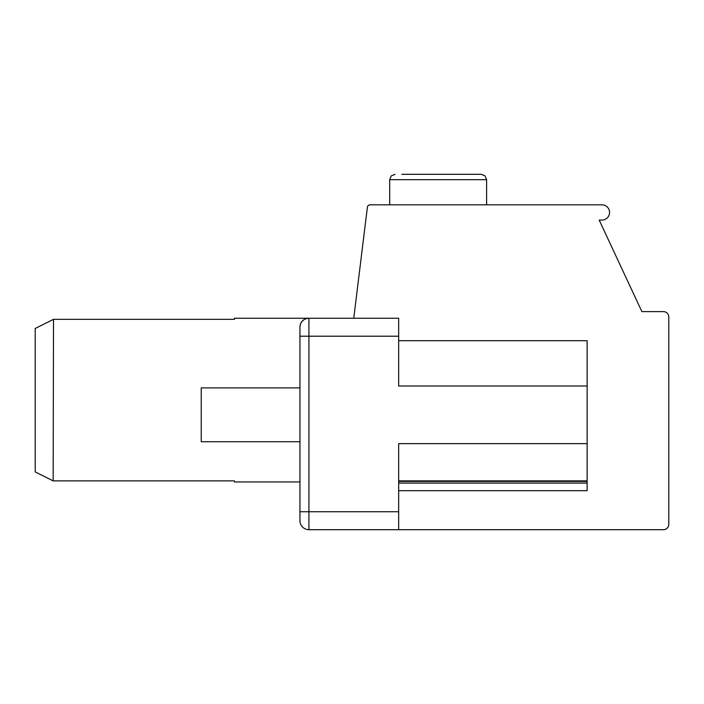 <?xml version="1.0" encoding="UTF-8"?>
<svg xmlns="http://www.w3.org/2000/svg" width="704" height="704" viewBox="0 0 704 704"><rect width="100%" height="100%" fill="white"/><g stroke="black" fill="none" stroke-linecap="round" stroke-linejoin="round"><path stroke-width="1.06" d="M234.432 318.252L234.432 319.334L234.432 318.252L308.924 318.252A8.976 8.976 0 0 0 299.948 327.228L299.948 520.722A8.976 8.976 0 0 0 308.924 529.698L398.666 529.698L398.666 511.746L299.948 511.746M398.666 529.698L663.414 529.698A5.386 5.386 0 0 0 668.8 524.313L668.8 317.002A5.386 5.386 0 0 0 663.414 311.617L641.881 311.617L599.192 220.07L601.938 220.07A7.63 7.63 0 0 0 609.567 212.45A7.63 7.63 0 0 0 601.938 204.82L370.058 204.82A2.693 2.693 0 0 0 367.391 207.178L353.751 318.252L398.666 318.252L308.924 318.252A8.976 8.976 0 0 0 299.948 327.228L299.948 387.895L201.23 387.895L201.23 441.742L299.948 441.742L299.948 481.95L234.432 481.95L234.432 480.876L53.152 480.876L35.2 471.9L35.2 328.486L53.504 319.334L53.152 480.876L35.2 471.9M398.666 340.692L587.136 340.692L587.136 385.994L398.666 385.994L398.666 318.252L308.924 318.252L308.924 336.204L299.948 336.204L299.948 329.789L299.948 335.685M234.432 319.334L53.504 319.334M299.948 327.228C300.362 321.666 303.354 318.674 308.924 318.252M587.136 385.994L587.136 443.643L398.666 443.643L398.666 511.746M587.136 443.643L587.136 480.858L398.666 480.858M398.666 490.688L587.136 490.688L587.136 480.858M401.808 174.302L481.237 174.302L485.074 175.912L486.614 179.687L485.074 175.912L481.237 174.302L485.074 175.912L486.614 179.687L485.074 175.912L481.237 174.302L485.074 175.912L486.614 179.687L485.074 175.912L481.237 174.302L485.074 175.912L486.614 179.687L485.074 175.912L481.237 174.302M398.666 336.204L308.924 336.204L308.924 529.698M587.136 483.102L398.666 483.102M587.136 481.422L398.666 481.422M389.69 204.82L389.69 179.687L486.614 179.687L486.614 204.82M389.69 179.687L391.239 175.912L395.076 174.302L391.239 175.912L389.69 179.687L391.239 175.912L395.076 174.302L391.239 175.912L389.69 179.687L391.239 175.912L395.076 174.302L391.239 175.912L389.69 179.687L391.239 175.912L395.076 174.302L391.239 175.912L389.69 179.687L391.239 175.912L395.076 174.302L391.239 175.912L389.69 179.687"/></g></svg>
